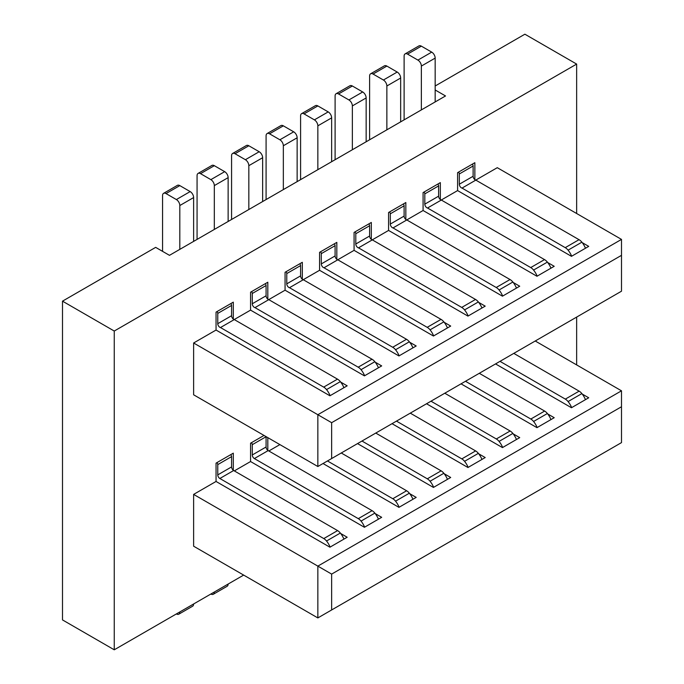 <?xml version="1.0" encoding="UTF-8"?>
<svg xmlns="http://www.w3.org/2000/svg" width="684" height="684" viewBox="0 0 684 684"><rect width="100%" height="100%" fill="white"/><g stroke="black" fill="none" stroke-linecap="round" stroke-linejoin="round"><path stroke-width="1.03" d="M328.2 111.894L317.846 105.917L304.047 113.886L314.392 119.862L328.2 111.894A4.882 2.821 60 0 1 331.646 117.87L331.646 161.706L317.846 169.675L283.338 189.596L283.338 145.76A4.882 2.821 -120 0 0 279.884 139.784L293.692 131.815A4.882 2.821 60 0 1 297.138 137.792L297.138 181.628M331.646 161.706L352.354 149.745L352.354 105.917A4.882 2.821 -120 0 0 348.9 99.941L362.708 91.972A4.882 2.821 60 0 1 366.154 97.949L366.154 141.776L352.354 149.745M366.154 141.776L386.862 129.823L386.862 85.996A4.882 2.821 -120 0 0 383.408 80.019L397.207 72.051A4.882 2.821 60 0 1 400.662 78.027L400.662 121.855L386.862 129.823M400.662 121.855L421.361 109.902L421.361 66.074A4.882 2.821 -120 0 0 417.915 60.098L431.715 52.129A4.882 2.821 60 0 1 435.169 58.106L435.169 101.933L421.361 109.902M435.169 101.933L445.523 95.957L435.169 89.98M190.169 191.588L179.815 185.612L166.015 193.581L176.369 199.557L190.169 191.588A4.882 2.821 60 0 1 193.623 197.565L193.623 241.392L169.47 255.337L155.661 247.369L62.5 301.157L114.254 331.039L576.646 64.082L524.885 34.2L435.169 85.996M193.623 241.392L214.323 229.439L214.323 185.612A4.882 2.821 -120 0 0 210.877 179.635L224.677 171.658A4.882 2.821 60 0 1 228.131 177.635L228.131 221.471L214.323 229.439M228.131 221.471L248.831 209.518L248.831 165.682A4.882 2.821 -120 0 0 245.385 159.705L259.185 151.737A4.882 2.821 60 0 1 262.639 157.713L262.639 201.549L248.831 209.518M262.639 201.549L283.338 189.596M114.254 331.039L114.254 649.8L243.658 575.09M114.254 649.8L62.5 619.918L62.5 301.157M576.646 64.082L576.646 213.502M576.646 317.094L576.646 364.914M331.646 422.686L621.5 255.337L621.5 291.196L331.646 458.545L331.646 422.686L317.846 414.718L621.5 239.4L497.277 167.683L475.765 180.097M474.85 179.627L474.85 162.698L457.596 172.659L457.596 190.588L441.257 200.027M440.342 199.548L440.342 182.619L423.088 192.58L423.088 210.51L406.749 219.949M405.834 219.47L405.834 202.541L388.58 212.502L388.58 230.431L372.241 239.87M371.327 239.391L371.327 222.462L354.081 232.423L354.081 250.353L337.742 259.792M336.827 259.313L336.827 242.384L319.573 252.345L319.573 270.283L303.234 279.713M302.319 279.243L302.319 262.305L285.066 272.275L285.066 290.204L268.726 299.635M267.812 299.164L267.812 282.236L250.558 292.196L250.558 310.126L234.219 319.556M233.304 319.086L233.304 302.157L216.05 312.118L216.05 330.047L193.623 342.992L193.623 394.796L317.846 466.514L331.646 458.545M279.893 444.6L268.829 450.987M267.812 450.363L267.812 437.623M375.2 513.573L381.681 517.318L364.427 527.279L250.558 461.538L250.558 443.206L264.015 435.434M250.558 461.538L234.321 470.908M233.304 470.284L233.304 453.167L216.05 463.128L216.05 481.459L193.623 494.404L193.623 546.2L317.846 617.926L317.846 566.121L331.646 574.098L621.5 406.749L621.5 442.608L317.846 617.926M621.5 255.337L621.5 239.4M478.723 302.396L485.204 306.141L467.95 316.102L354.081 250.353M513.222 282.475L519.712 286.22L502.458 296.181L388.58 230.431M547.73 262.553L554.22 266.298L536.966 276.259L423.088 210.51M582.238 242.632L588.719 246.368L571.465 256.329L457.596 190.588M317.846 466.514L317.846 414.718L193.623 342.992M340.692 382.082L347.173 385.827L329.919 395.788L216.05 330.047M375.2 362.161L381.681 365.906L364.427 375.867L250.558 310.126M409.707 342.239L416.188 345.984L398.934 355.945L285.066 290.204M444.215 322.318L450.696 326.063L433.442 336.024L319.573 270.283M468.147 315.982A14.424 8.328 -120 0 0 464.564 309.912A7.806 4.506 -120 0 0 461.709 307.415L475.517 299.447L372.31 239.879A2.941 1.701 60 0 1 369.599 236.031L369.599 225.754A1.949 1.129 -120 0 0 368.847 223.899M481.946 308.014A14.424 8.328 -120 0 0 478.364 301.943A7.806 4.506 -120 0 0 475.517 299.447M461.709 307.415L358.502 247.847A2.941 1.701 60 0 1 355.8 244L355.8 233.723A1.949 1.129 -120 0 0 355.047 231.867M358.502 247.847L372.31 239.879M502.654 296.061A14.424 8.328 -120 0 0 499.072 289.99A7.806 4.506 -120 0 0 496.216 287.494L510.016 279.525L406.809 219.957A2.941 1.701 60 0 1 404.107 216.101L404.107 205.833A1.949 1.129 -120 0 0 403.355 203.977M516.454 288.092A14.424 8.328 -120 0 0 512.872 282.022A7.806 4.506 -120 0 0 510.016 279.525M496.216 287.494L393.009 227.926A2.941 1.701 60 0 1 390.308 224.07L390.308 213.801A1.949 1.129 -120 0 0 389.555 211.946M393.009 227.926L406.809 219.957M537.162 276.139A14.424 8.328 -120 0 0 533.571 270.069A7.806 4.506 -120 0 0 530.724 267.572L544.524 259.604L441.317 200.036A2.941 1.701 60 0 1 438.615 196.18L438.615 185.911A1.949 1.129 -120 0 0 437.863 184.056M550.962 268.171A14.424 8.328 -120 0 0 547.38 262.1A7.806 4.506 -120 0 0 544.524 259.604M530.724 267.572L427.517 208.004A2.941 1.701 60 0 1 424.815 204.148L424.815 193.88A1.949 1.129 -120 0 0 424.054 192.024M427.517 208.004L441.317 200.036M571.662 256.218A14.424 8.328 -120 0 0 568.079 250.147A7.806 4.506 -120 0 0 565.232 247.651L579.032 239.682L475.825 180.114A2.941 1.701 60 0 1 473.123 176.258L473.123 165.99A1.949 1.129 -120 0 0 472.37 164.134M585.47 248.249A14.424 8.328 -120 0 0 581.887 242.179A7.806 4.506 -120 0 0 579.032 239.682M565.232 247.651L462.025 188.083A2.941 1.701 60 0 1 459.315 184.227L459.315 173.958A1.949 1.129 -120 0 0 458.562 172.103M462.025 188.083L475.825 180.114M343.924 387.708A14.424 8.328 -120 0 0 340.341 381.629A7.806 4.506 -120 0 0 337.486 379.141L234.279 319.573A2.941 1.701 60 0 1 231.577 315.717L231.577 305.44A1.949 1.129 -120 0 0 230.824 303.585M330.115 395.677A14.424 8.328 -120 0 0 326.533 389.598A7.806 4.506 -120 0 0 323.686 387.11L337.486 379.141M231.577 305.44L217.768 313.409A1.949 1.129 -120 0 0 217.016 311.553M217.768 313.409L217.768 323.686A2.941 1.701 60 0 0 220.479 327.542L323.686 387.11M220.479 327.542L234.279 319.573M364.623 375.755A14.424 8.328 -120 0 0 361.041 369.676A7.806 4.506 -120 0 0 358.194 367.188L371.993 359.22L268.786 299.652A2.941 1.701 60 0 1 266.085 295.796L266.085 285.519A1.949 1.129 -120 0 0 265.324 283.663M378.432 367.787A14.424 8.328 -120 0 0 374.849 361.708A7.806 4.506 -120 0 0 371.993 359.22M358.194 367.188L254.987 307.62A2.941 1.701 60 0 1 252.276 303.764L252.276 293.487A1.949 1.129 -120 0 0 251.524 291.632M254.987 307.62L268.786 299.652M399.131 355.834A14.424 8.328 -120 0 0 395.549 349.755A7.806 4.506 -120 0 0 392.702 347.258L406.501 339.29L303.294 279.73A2.941 1.701 60 0 1 300.584 275.874L300.584 265.597A1.949 1.129 -120 0 0 299.831 263.742M412.931 347.865A14.424 8.328 -120 0 0 409.348 341.786A7.806 4.506 -120 0 0 406.501 339.29M392.702 347.258L289.494 287.699A2.941 1.701 60 0 1 286.784 283.843L286.784 273.566A1.949 1.129 -120 0 0 286.032 271.71M289.494 287.699L303.294 279.73M433.639 335.912A14.424 8.328 -120 0 0 430.056 329.833A7.806 4.506 -120 0 0 427.201 327.337L441.009 319.368L337.802 259.8A2.941 1.701 60 0 1 335.092 255.953L335.092 245.676A1.949 1.129 -120 0 0 334.339 243.82M447.439 327.944A14.424 8.328 -120 0 0 443.856 321.865A7.806 4.506 -120 0 0 441.009 319.368M427.201 327.337L323.994 267.769A2.941 1.701 60 0 1 321.292 263.921L321.292 253.644A1.949 1.129 -120 0 0 320.539 251.789M323.994 267.769L337.802 259.8M331.646 609.957L331.646 574.098M535.239 341L621.5 390.812L317.846 566.121L193.623 494.404M621.5 390.812L621.5 406.749M478.723 453.808L485.204 457.553L467.95 467.514L392.035 423.678M513.231 433.887L519.712 437.623L502.458 447.592L426.542 403.757M547.739 413.965L554.22 417.702L536.966 427.662L461.05 383.835M582.238 394.044L588.719 397.78L571.465 407.741L495.549 363.914M340.692 533.494L347.173 537.239L329.919 547.2L216.05 481.459M409.707 493.651L416.188 497.396L398.934 507.357L323.019 463.521M444.215 473.73L450.696 477.475L433.442 487.435L357.527 443.6M468.147 467.394A14.424 8.328 -120 0 0 464.564 461.324A7.806 4.506 -120 0 0 461.811 458.887L475.611 450.918L410.28 413.145M481.946 459.426A14.424 8.328 -120 0 0 478.364 453.355A7.806 4.506 -120 0 0 475.611 450.918M396.481 421.113L461.811 458.887M502.654 447.473A14.424 8.328 -120 0 0 499.072 441.402A7.806 4.506 -120 0 0 496.319 438.966L510.119 430.997L444.788 393.223M516.454 439.504A14.424 8.328 -120 0 0 512.872 433.434A7.806 4.506 -120 0 0 510.119 430.997M430.988 401.192L496.319 438.966M537.162 427.551A14.424 8.328 -120 0 0 533.58 421.481A7.806 4.506 -120 0 0 530.827 419.044L544.626 411.067L479.296 373.302M550.962 419.583A14.424 8.328 -120 0 0 547.38 413.512A7.806 4.506 -120 0 0 544.626 411.067M465.496 381.27L530.827 419.044M571.662 407.63A14.424 8.328 -120 0 0 568.079 401.559A7.806 4.506 -120 0 0 565.335 399.114L579.134 391.145L513.804 353.38M585.47 399.661A14.424 8.328 -120 0 0 581.887 393.591A7.806 4.506 -120 0 0 579.134 391.145M499.995 361.349L565.335 399.114M343.924 539.12A14.424 8.328 -120 0 0 340.341 533.041A7.806 4.506 -120 0 0 337.588 530.604L233.654 470.515A2.941 1.701 60 0 1 231.577 466.916L231.577 456.638A1.949 1.129 -120 0 0 230.713 454.663M330.115 547.089A14.424 8.328 -120 0 0 326.533 541.01A7.806 4.506 -120 0 0 323.788 538.573L337.588 530.604M231.577 456.638L217.768 464.607A1.949 1.129 -120 0 0 216.905 462.632M217.768 464.607L217.768 474.884A2.941 1.701 60 0 0 219.855 478.492L323.788 538.573M364.623 527.167A14.424 8.328 -120 0 0 361.041 521.088A7.806 4.506 -120 0 0 358.296 518.652L372.096 510.683L268.162 450.594A2.941 1.701 60 0 1 266.085 446.994L266.085 436.717A1.949 1.129 -120 0 0 266.076 436.623M378.432 519.199A14.424 8.328 -120 0 0 374.849 513.12A7.806 4.506 -120 0 0 372.096 510.683M266.085 436.717L252.276 444.685A1.949 1.129 -120 0 0 251.413 442.71M252.276 444.685L252.276 454.963A2.941 1.701 60 0 0 254.362 458.562L358.296 518.652M399.131 507.237A14.424 8.328 -120 0 0 395.549 501.167A7.806 4.506 -120 0 0 392.796 498.73L406.604 490.761L341.265 452.988M412.931 499.269A14.424 8.328 -120 0 0 409.348 493.198A7.806 4.506 -120 0 0 406.604 490.761M327.465 460.956L392.796 498.73M433.639 487.316A14.424 8.328 -120 0 0 430.056 481.245A7.806 4.506 -120 0 0 427.303 478.809L441.112 470.84L375.772 433.066M447.439 479.347A14.424 8.328 -120 0 0 443.856 473.277A7.806 4.506 -120 0 0 441.112 470.84M361.973 441.035L427.303 478.809M214.323 592.028L228.131 584.059A4.882 2.821 60 0 1 227.114 586.291L213.314 594.259A4.882 2.821 -120 0 0 214.323 592.028M210.877 594.02L210.877 594.02A4.882 2.821 -120 0 0 213.314 594.259M179.815 611.949L193.623 603.981A4.882 2.821 60 0 1 192.614 606.212L178.806 614.181A4.882 2.821 -120 0 0 179.815 611.949M176.369 613.941L176.369 613.941A4.882 2.821 -120 0 0 178.806 614.181M431.715 52.129L421.361 46.153L407.561 54.121A4.882 2.821 -120 0 0 405.125 53.882A4.882 2.821 -120 0 0 404.116 56.114L404.116 119.862M405.125 53.882L418.924 45.913A4.882 2.821 60 0 1 421.361 46.153M407.561 54.121L417.915 60.098M397.207 72.051L386.862 66.074L373.054 74.043A4.882 2.821 -120 0 0 370.617 73.804A4.882 2.821 -120 0 0 369.608 76.035L369.608 139.784M370.617 73.804L384.417 65.835A4.882 2.821 60 0 1 386.862 66.074M373.054 74.043L383.408 80.019M362.708 91.972L352.354 85.996L338.546 93.965A4.882 2.821 -120 0 0 336.109 93.725A4.882 2.821 -120 0 0 335.1 95.957L335.1 159.714M336.109 93.725L349.909 85.757A4.882 2.821 60 0 1 352.354 85.996M338.546 93.965L348.9 99.941M304.047 113.886A4.882 2.821 -120 0 0 301.601 113.647L315.409 105.678A4.882 2.821 60 0 1 317.846 105.917M300.592 179.635L300.592 115.878A4.882 2.821 -120 0 1 301.601 113.647M317.846 169.675L317.846 125.839A4.882 2.821 -120 0 0 314.392 119.862M293.692 131.815L283.338 125.839L269.539 133.808A4.882 2.821 -120 0 0 267.093 133.568A4.882 2.821 -120 0 0 266.085 135.8L266.085 199.557M267.093 133.568L280.902 125.6A4.882 2.821 60 0 1 283.338 125.839M269.539 133.808L279.884 139.784M259.185 151.737L248.831 145.76L235.031 153.729A4.882 2.821 -120 0 0 232.586 153.49A4.882 2.821 -120 0 0 231.577 155.721L231.577 219.478M232.586 153.49L246.394 145.521A4.882 2.821 60 0 1 248.831 145.76M235.031 153.729L245.385 159.705M224.677 171.658L214.323 165.682L200.523 173.65A4.882 2.821 -120 0 0 198.086 173.411A4.882 2.821 -120 0 0 197.069 175.643L197.069 239.4M198.086 173.411L211.886 165.442A4.882 2.821 60 0 1 214.323 165.682M200.523 173.65L210.877 179.635M166.015 193.581A4.882 2.821 -120 0 0 163.579 193.333L177.378 185.364A4.882 2.821 60 0 1 179.815 185.612M162.57 251.353L162.57 195.573A4.882 2.821 -120 0 1 163.579 193.333M179.815 249.361L179.815 205.533A4.882 2.821 -120 0 0 176.369 199.557M464.564 309.912L478.364 301.943M369.599 225.754L355.8 233.723M369.599 236.031L355.8 244M499.072 289.99L512.872 282.022M404.107 205.833L390.308 213.801M404.107 216.101L390.308 224.07M533.571 270.069L547.38 262.1M438.615 185.911L424.815 193.88M438.615 196.18L424.815 204.148M568.079 250.147L581.887 242.179M473.123 165.99L459.315 173.958M473.123 176.258L459.315 184.227M326.533 389.598L340.341 381.629M231.577 315.717L217.768 323.686M361.041 369.676L374.849 361.708M266.085 285.519L252.276 293.487M266.085 295.796L252.276 303.764M395.549 349.755L409.348 341.786M300.584 265.597L286.784 273.566M300.584 275.874L286.784 283.843M430.056 329.833L443.856 321.865M335.092 245.676L321.292 253.644M335.092 255.953L321.292 263.921M464.564 461.324L478.364 453.355M499.072 441.402L512.872 433.434M533.58 421.481L547.38 413.512M568.079 401.559L581.887 393.591M326.533 541.01L340.341 533.041M219.855 478.492L233.654 470.515M231.577 466.916L217.768 474.884M361.041 521.088L374.849 513.12M266.085 446.994L252.276 454.963M254.362 458.562L268.162 450.594M395.549 501.167L409.348 493.198M443.856 473.277L430.056 481.245M435.169 58.106L421.361 66.074M400.662 78.027L386.862 85.996M366.154 97.949L352.354 105.917M331.646 117.87L317.846 125.839M297.138 137.792L283.338 145.76M262.639 157.713L248.831 165.682M228.131 177.635L214.323 185.612M193.623 197.565L179.815 205.533"/></g></svg>
